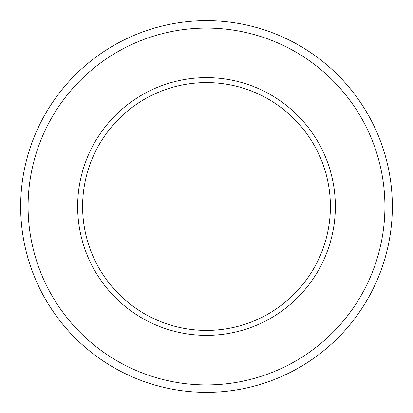 <?xml version="1.0" encoding="UTF-8"?>
<svg xmlns="http://www.w3.org/2000/svg" width="413" height="413" viewBox="0 0 413 413"><rect width="100%" height="100%" fill="white"/><g stroke="black" fill="none" stroke-linecap="round" stroke-linejoin="round"><path stroke-width="0.62" d="M392.35 206.5A185.85 185.85 0 0 1 206.5 392.35A185.85 185.85 0 0 1 20.65 206.5A185.85 185.85 0 0 1 206.5 20.65A185.85 185.85 0 0 1 392.35 206.5M206.5 28.084A178.416 178.416 0 0 0 28.084 206.5A178.416 178.416 0 0 0 206.5 384.916A178.416 178.416 0 0 0 384.916 206.5A178.416 178.416 0 0 0 206.5 28.084M206.5 330.4A123.9 123.9 0 0 0 330.4 206.5A123.9 123.9 0 0 0 206.5 82.6A123.9 123.9 0 0 0 82.6 206.5A123.9 123.9 0 0 0 206.5 330.4M206.5 77.644A128.856 128.856 0 0 1 335.356 206.5A128.856 128.856 0 0 1 206.5 335.356A128.856 128.856 0 0 1 77.644 206.5A128.856 128.856 0 0 1 206.5 77.644"/></g></svg>

